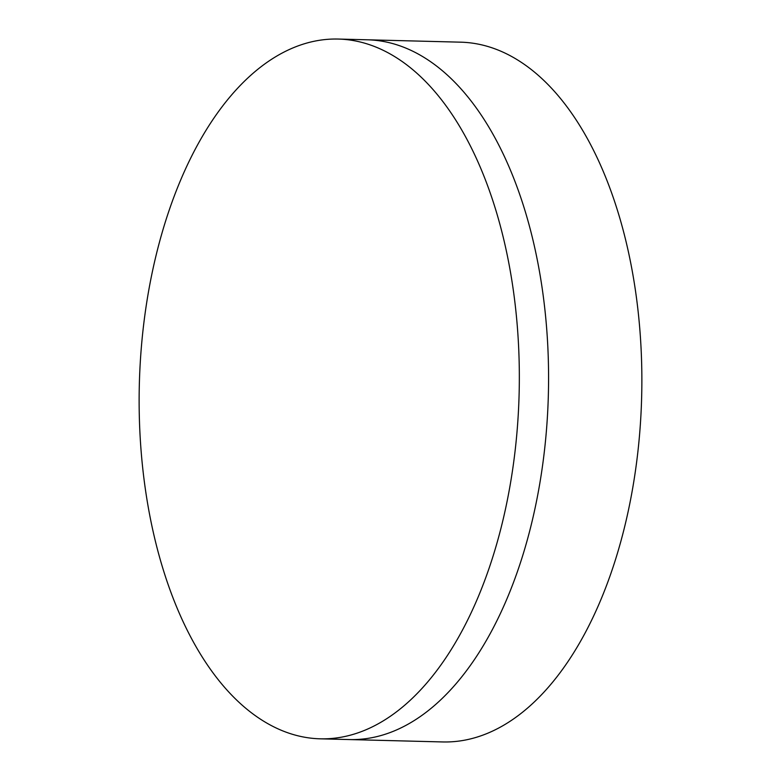 <?xml version="1.0" encoding="UTF-8"?>
<svg xmlns="http://www.w3.org/2000/svg" width="781" height="781" viewBox="0 0 781 781"><rect width="100%" height="100%" fill="white"/><g stroke="black" fill="none" stroke-linecap="round" stroke-linejoin="round"><path stroke-width="1.17" d="M338.153 39.05L367.392 39.792A350.005 189.939 91.5 0 1 425.84 58.546A350.005 189.939 91.5 0 1 544.591 449.407A350.005 189.939 91.5 0 1 349.556 739.568L442.847 741.95A350.005 189.939 91.5 0 0 637.882 451.779A350.005 189.939 91.5 0 0 519.131 60.928A350.005 189.939 91.5 0 0 460.683 42.174L367.392 39.792A350.005 189.939 91.5 0 1 425.84 58.546A350.005 189.939 91.5 0 1 544.591 449.407A350.005 189.939 91.5 0 1 349.556 739.568L320.317 738.826A350.005 189.939 91.5 0 1 261.869 720.072A350.005 189.939 91.5 0 1 143.118 329.221A350.005 189.939 91.5 0 1 338.153 39.05A350.005 189.939 91.5 0 1 396.602 57.804A350.005 189.939 91.5 0 1 515.353 448.655A350.005 189.939 91.5 0 1 320.317 738.826"/></g></svg>
